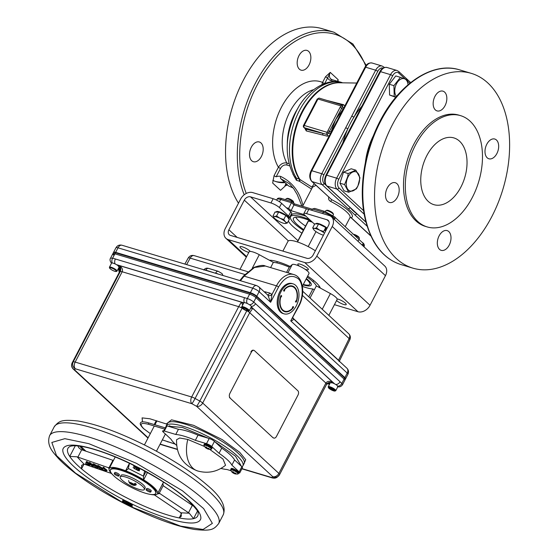 <?xml version="1.0" encoding="UTF-8"?>
<svg xmlns="http://www.w3.org/2000/svg" width="558" height="558" viewBox="0 0 558 558"><rect width="100%" height="100%" fill="white"/><g stroke="black" fill="none" stroke-linecap="round" stroke-linejoin="round"><path stroke-width="0.84" d="M244.202 194.777A101.668 63.57 -73.3 0 1 255.125 83.707A101.668 63.57 -73.3 0 1 334.012 32.238L322.259 28.716A101.668 63.57 106.7 0 0 243.372 80.185A101.668 63.57 106.7 0 0 238.496 203.182M272.82 180.339A58.088 36.319 106.7 0 0 276.405 181.755A58.088 36.319 106.7 0 0 285.075 182.64M309.055 64.937A10.302 6.445 106.7 0 0 306.977 50.415A10.302 6.445 106.7 0 0 298.983 55.633A10.302 6.445 106.7 0 0 301.062 70.155A10.302 6.445 106.7 0 0 309.055 64.937M261.388 156.505A10.302 6.445 106.7 0 0 259.31 141.976A10.302 6.445 106.7 0 0 251.316 147.193A10.302 6.445 106.7 0 0 253.395 161.715A10.302 6.445 106.7 0 0 261.388 156.505M275.506 181.462A58.088 36.319 106.7 0 0 284.371 181.992M460.929 187.028A34.84 21.783 106.7 0 0 453.891 137.917A34.84 21.783 106.7 0 0 426.863 155.556A34.84 21.783 106.7 0 0 433.894 204.667A34.84 21.783 106.7 0 0 460.929 187.028M472.291 197.532A58.088 36.319 -73.3 0 1 427.226 226.939A58.088 36.319 -73.3 0 1 415.494 145.052A58.088 36.319 -73.3 0 1 460.566 115.646A58.088 36.319 -73.3 0 1 472.291 197.532M427.226 226.939L425.412 226.395A58.088 36.319 -73.3 0 1 413.687 144.515A58.088 36.319 -73.3 0 1 458.753 115.101L460.566 115.646M439.132 235.825A10.302 6.445 106.7 0 0 441.211 250.347A10.302 6.445 106.7 0 0 449.204 245.129A10.302 6.445 106.7 0 0 447.125 230.607A10.302 6.445 106.7 0 0 439.132 235.825M486.792 144.257A10.302 6.445 106.7 0 0 488.878 158.779A10.302 6.445 106.7 0 0 496.871 153.569A10.302 6.445 106.7 0 0 494.786 139.04A10.302 6.445 106.7 0 0 486.792 144.257M434.961 96.367A10.302 6.445 106.7 0 0 437.047 110.896A10.302 6.445 106.7 0 0 445.04 105.678A10.302 6.445 106.7 0 0 442.954 91.156A10.302 6.445 106.7 0 0 434.961 96.367M387.301 187.934A10.302 6.445 106.7 0 0 389.379 202.456A10.302 6.445 106.7 0 0 397.373 197.239A10.302 6.445 106.7 0 0 395.294 182.717A10.302 6.445 106.7 0 0 387.301 187.934M491.786 216.671A101.668 63.57 -73.3 0 1 412.906 268.147A101.668 63.57 -73.3 0 1 392.379 124.825A101.668 63.57 -73.3 0 1 471.259 73.356A101.668 63.57 -73.3 0 1 491.786 216.671M339.934 183.184L344.063 190.836L348.715 192.231L344.593 184.579L339.934 183.184L343.505 172.157L351.198 168.774L355.858 170.169L359.98 177.821L357.887 186.051L356.416 188.855L348.715 192.231M396.585 97.245L394.241 96.429L393.92 85.646L400.421 77.325L395.768 75.93L389.261 84.251L389.589 95.034L395.789 97.28M400.421 77.325L407.249 79.794L408.051 84.774A10.03 6.271 -73.3 0 0 405.931 79.654A10.03 6.271 -73.3 0 0 396.745 83.365A10.03 6.271 -73.3 0 0 396.452 96.492M394.241 96.429L389.589 95.034M393.92 85.646L389.261 84.251M405.199 79.013L398.803 73.105A6.563 4.108 106.7 0 0 392.644 75.811L338.755 179.327A6.563 4.108 106.7 0 0 339.013 187.962A1.702 1.269 132.7 0 1 336.976 189.05L326.981 186.058L352.991 210.087A1.702 1.269 132.7 0 1 352.6 209.871L365.922 222.175M361.884 106.194A66.841 41.794 106.7 0 0 353.849 117.292A66.841 41.794 106.7 0 0 350.654 122.955A66.841 41.794 106.7 0 0 347.794 128.926A66.841 41.794 106.7 0 0 342.807 142.848M350.361 207.799A66.841 41.794 106.7 0 0 356.402 213.393M383.039 68.09A6.563 4.108 106.7 0 0 377.766 71.354L353.849 117.292A1.702 0.391 -152.5 0 0 351.749 116.148L375.66 70.203A8.265 5.168 -73.3 0 1 382.077 66.018L372.088 63.019A8.265 5.168 106.7 0 0 365.671 67.211A1.702 0.391 -152.5 0 0 364.995 67.19C366.669 63.947 369.026 62.559 372.088 63.019M326.137 185.361L324.135 183.505A6.563 4.108 106.7 0 1 323.877 174.87L347.794 128.926A1.702 0.391 -152.5 0 0 345.688 127.782L351.749 116.148M367.08 226.157L348.108 208.622A1.702 1.269 -47.3 0 0 350.117 207.576M354.693 214.711A1.702 1.269 -47.3 0 0 356.702 213.672M344 107.813L335.644 119.649L331.027 131.841L329.366 131.465L342.514 106.669L342.563 105.183A1.702 1.116 106.1 0 0 343.658 104.723L344.767 106.041M326.849 100.405L343.658 104.723M328.878 196.89C328.167 198.878 328.788 200.406 330.734 201.48L331.626 199.638L311.72 181.385A1.702 1.269 132.7 0 0 312.103 181.601L331.626 199.638A25.326 5.782 27.5 0 1 351.191 217.711L370.707 235.741A8.265 5.168 106.7 0 0 370.826 235.853M315.995 185.333L312.55 187.153L302.576 206.321M350.019 217.529A1.702 1.618 -109 0 1 351.191 217.711L349.992 217.578A23.631 5.392 -152.5 0 0 346.692 211.956A23.631 5.392 -152.5 0 0 330.734 201.48M340.08 82.682A55.695 34.819 106.7 0 0 301.955 111.767A55.695 34.819 106.7 0 0 299.207 179.034L311.873 187.104L314.238 183.715M311.985 188.241A1.702 1.116 -60.6 0 0 311.873 187.104A1.702 1.569 171.3 0 1 312.306 187.627M311.594 189.092L299.43 181.238L296.396 180.269L292.88 174.11M356.743 83.037L338.308 82.758A55.807 34.896 106.7 0 0 302.555 111.914A55.807 34.896 106.7 0 0 299.806 179.32A1.702 1.13 -53.6 0 1 299.43 181.238M342.438 82.758C329.325 77.381 307.026 88.862 296.493 110.882C284.901 135.245 284.161 157.133 294.275 176.53L296.479 178.211L299.207 179.034A1.702 1.067 -73.3 0 1 299.123 181.085M321.889 84.607L322.573 82.424A1.702 0.391 -152.5 0 0 324.54 83.526M280.528 168.39L276.154 176.788A1.702 0.391 27.5 0 1 274.055 175.637L278.421 167.247C280.695 163.843 283.492 162.427 286.826 162.999A1.702 1.067 -73.3 0 1 286.707 164.994C284.203 164.596 282.146 165.726 280.528 168.39A1.702 0.391 27.5 0 1 278.421 167.247A50.429 31.527 106.7 0 1 281.448 107.234A50.429 31.527 106.7 0 1 322.573 82.424L325.537 76.739A1.702 0.391 -152.5 0 0 327.644 77.883L324.742 83.456M325.537 76.739L330.259 72.394L327.644 77.883A8.509 6.347 132.7 0 0 330.692 80.498A1.702 1.067 106.7 0 1 332.01 79.634L341.998 82.626A55.695 34.819 106.7 0 0 299.228 110.951A55.695 34.819 106.7 0 0 296.479 178.211A1.702 1.067 -73.3 0 1 296.396 180.269M337.736 81.349L338.141 79.675L338.05 81.447M285.487 185.549L285.257 185.988A1.702 0.391 27.5 0 1 285.019 185.584A1.702 0.391 27.5 0 1 285.696 185.598L286.533 183.994M329.401 135.566L327.288 136.166L306.286 130.942L304.877 128.403M319.553 98.299A1.702 1.067 106.7 0 0 319.281 98.138A1.702 1.067 106.7 0 0 317.962 99.003A1.702 0.391 27.5 0 0 317.279 98.982L303.517 125.431A1.702 1.702 0 0 0 303.866 127.468L305.812 129.121L327.072 134.457L328.746 133.118L329.366 131.465A1.702 0.391 27.5 0 0 327.888 130.774L340.052 107.394A1.702 0.391 27.5 0 1 341.538 108.092A1.702 0.502 41.3 0 0 342.87 109.082M306.286 130.942A1.702 1.283 101.8 0 0 305.812 129.121L304.256 127.684A1.702 1.067 -73.3 0 1 304.194 125.452L327.086 132.309L327.888 130.774M322.74 134.924A1.702 1.151 105.1 0 0 322.405 133.125L304.256 127.684A1.702 1.269 -47.3 0 1 303.866 127.468M327.288 136.166A1.702 1.109 105.5 0 0 327.072 134.457A1.702 1.067 -73.3 0 1 327.086 132.309A1.702 0.391 27.5 0 1 328.746 133.118L330.455 133.536M338.497 103.9A1.702 1.151 105.1 0 0 339.125 103.453M340.052 107.394L340.854 105.86A1.702 0.391 27.5 0 1 342.514 106.669A1.702 0.565 -138.5 0 0 343.874 107.757M318.248 98.578A1.702 1.269 -47.3 0 0 317.809 98.961M331.027 131.841L330.594 133.564M276.154 176.788A8.509 6.347 132.7 0 1 280.737 176.461C292.392 182.166 299.806 191.889 302.987 205.63M280.737 176.461A1.702 1.067 106.7 0 0 280.807 178.7L288.681 185.974A1.702 1.067 106.7 0 0 288.96 186.135L293.152 187.955M287.719 185.082A8.509 6.347 -47.3 0 0 285.696 185.598M335.03 217.306L362.309 242.514A1.702 1.269 132.7 0 1 362.7 242.73A1.702 1.269 132.7 0 1 362.812 244.362L362.33 245.283M286.345 207.736L288.632 208.427L291.095 210.701L304.291 214.649M305.93 216.218A29.532 6.738 -152.5 0 0 291.388 215.018L290.516 216.685A29.532 6.738 -152.5 0 0 294.631 223.709A29.532 6.738 -152.5 0 0 303.357 230.335M309.585 219.594A29.532 6.738 -152.5 0 0 290.516 216.685M311.28 221.163A26.24 5.985 -152.5 0 0 293.438 218.206A26.24 5.985 -152.5 0 0 297.093 224.449A26.24 5.985 -152.5 0 0 303.74 229.596M295.677 217.132A26.24 5.985 -152.5 0 0 298.935 220.919A26.24 5.985 -152.5 0 0 305.582 226.074M297.512 241.984L308.441 220.989L312.375 222.168M308.441 220.989A11.844 2.699 -152.5 0 0 308.044 221.331L297.33 241.921M308.19 246.601L315.988 231.619M317.279 229.15L317.474 228.773M288.632 208.427L291.918 201.661M291.095 210.701L294.38 203.942M311.769 210.296L312.452 208.999L314.67 208.406L324.686 211.405A1.702 1.067 -73.3 0 0 323.368 212.263L312.452 208.999M334.416 219.489L334.898 218.569A1.702 1.269 -47.3 0 0 334.779 216.936L324.686 211.405M312.327 209.236L294.471 203.893L292.008 201.612L281.992 198.613C279.202 197.72 277.521 197.978 276.963 199.38A9.326 2.127 -152.5 0 1 280.674 199.478A1.702 1.067 -73.3 0 1 281.992 198.613M364.116 214.132L336.976 189.05A8.265 5.168 -73.3 0 1 336.648 178.176L390.537 74.66A8.265 5.168 -73.3 0 1 396.954 70.475L386.959 67.476C383.904 67.016 381.539 68.404 379.872 71.647A1.702 0.391 27.5 0 1 380.549 71.668L356.632 117.605A1.702 0.391 -152.5 0 0 355.955 117.592L325.984 175.17C324.003 179.404 324.205 182.961 326.59 185.842L352.6 209.871M356.632 117.605L350.57 129.24A1.702 0.391 -152.5 0 0 349.894 129.226M352.991 210.087L359.575 216.176A1.702 1.269 132.7 0 1 359.185 215.953M344.593 184.579L347.718 176.656L348.157 173.545L343.505 172.157M357.866 185.933A10.03 6.271 -73.3 0 1 348.45 190.069A10.03 6.271 -73.3 0 1 348.059 176.872A10.03 6.271 -73.3 0 1 357.476 172.743A10.03 6.271 -73.3 0 1 357.866 185.933M348.157 173.545L355.858 170.169M285.257 185.988L280.534 190.327L272.66 183.052L274.055 175.637M336.572 300.553A5.957 1.36 -152.5 0 0 343.854 304.501A5.957 1.36 -152.5 0 0 346.225 304.563A5.957 1.36 -152.5 0 0 343.749 301.885A5.957 1.36 -152.5 0 0 338.036 299.123A5.957 1.36 -152.5 0 0 337.102 298.893M304.947 269.179A5.957 1.36 -152.5 0 0 306.028 269.556A5.957 1.36 -152.5 0 0 308.4 269.612A5.957 1.36 -152.5 0 0 305.924 266.933A5.957 1.36 -152.5 0 0 300.204 264.178A5.957 1.36 -152.5 0 0 297.832 264.115A5.957 1.36 -152.5 0 0 299.437 266.173M250.263 251.442A5.957 1.36 -152.5 0 0 242.36 246.845A5.957 1.36 -152.5 0 0 239.989 246.782A5.957 1.36 -152.5 0 0 242.465 249.461A5.957 1.36 -152.5 0 0 248.177 252.223A5.957 1.36 -152.5 0 0 248.812 252.39M320.299 288.047A30.62 6.989 -152.5 0 0 307.646 276.119M290.104 266.438A30.62 6.989 -152.5 0 0 278.135 261.841A30.62 6.989 -152.5 0 0 269.402 260.237M319.741 286.847A30.62 6.989 27.5 0 1 318.13 286.861M270.958 202.966L273.162 198.732A6.808 1.555 27.5 0 1 281.574 203.328L279.37 207.562A6.808 1.555 -152.5 0 0 270.958 202.966L250.507 196.834A5.175 3.857 -47.3 0 0 244.313 200.148L228.892 229.763A5.175 3.857 -47.3 0 0 229.254 234.723A5.175 3.857 -47.3 0 0 230.433 235.392L306.956 258.312A5.175 3.857 -47.3 0 0 313.143 255.006L328.564 225.383A5.175 3.857 -47.3 0 0 328.209 220.431A5.175 3.857 -47.3 0 0 327.023 219.761L306.572 213.63A6.808 1.555 -152.5 0 0 303.859 213.568A6.808 1.555 -152.5 0 0 304.814 215.186L313.987 223.66A6.808 1.555 -152.5 0 0 314.6 224.183M303.859 213.568L306.063 209.334A6.808 1.555 27.5 0 1 308.776 209.403L306.572 213.63M324.916 229.059A4.68 1.067 -152.5 0 0 325.6 227.755M273.162 198.732L252.711 192.608A10.072 7.519 -47.3 0 0 240.651 199.046L225.23 228.668A10.072 7.519 -47.3 0 0 225.927 238.322A10.072 7.519 -47.3 0 0 228.236 239.619L304.752 262.546A10.072 7.519 -47.3 0 0 316.811 256.101L332.226 226.485A10.072 7.519 -47.3 0 0 331.536 216.832A10.072 7.519 -47.3 0 0 329.227 215.528L308.776 209.403M334.423 304.668L357.978 311.727A10.072 7.519 -47.3 0 0 370.038 305.282L385.459 275.666A10.072 7.519 -47.3 0 0 384.762 266.013L331.536 216.832M288.709 218.171A30.62 6.989 -152.5 0 1 289.26 217.857A6.808 1.555 -152.5 0 0 289.497 217.655A6.808 1.555 -152.5 0 0 288.549 216.037L290.746 211.803A6.808 1.555 27.5 0 1 291.695 213.421L289.497 217.655M288.381 221.017A30.62 6.989 -152.5 0 0 301.899 233.139M290.53 216.657A30.62 6.989 27.5 0 1 290.327 216.058M279.37 207.562L288.549 216.037M290.746 211.803L281.574 203.328M358.02 241.3L359.401 238.643A4.29 0.976 -152.5 0 0 359.401 238.385A4.29 0.976 -152.5 0 0 358.766 237.596A4.29 0.976 -152.5 0 0 354.1 234.932M359.401 238.385L359.08 237.45A3.543 0.809 -152.5 0 0 358.557 236.794A3.543 0.809 -152.5 0 0 353.36 234.248M285.264 223.542A6.968 1.59 27.5 0 1 276.761 220.047A6.968 1.59 27.5 0 1 274.508 216.518A6.968 1.59 27.5 0 1 279.907 218.262L276.594 215.974L274.508 216.518L272.981 215.995L275.059 211.991L278.672 211.977L285.856 215.479L289.435 219.001L287.349 222.998L285.284 221.777A6.968 1.59 27.5 0 1 285.264 223.542L287.349 222.998M283.778 219.475L285.284 221.777A6.968 1.59 -152.5 0 0 279.907 218.262L283.778 219.475L285.856 215.479M278.672 211.977L276.594 215.974M293.564 203.042L293.717 202.749A4.29 0.976 -152.5 0 0 293.717 202.491A4.29 0.976 -152.5 0 0 293.236 201.843A4.29 0.976 -152.5 0 0 289.595 199.527A4.29 0.976 -152.5 0 0 286.324 198.641A4.29 0.976 -152.5 0 0 286.108 198.794L285.633 199.708M293.717 202.491L293.389 201.557A3.543 0.809 -152.5 0 0 292.992 201.019A3.543 0.809 -152.5 0 0 289.986 199.101A3.543 0.809 -152.5 0 0 287.272 198.376L286.324 198.641M276.217 211.991L276.356 211.726A6.968 1.59 27.5 0 1 281.295 212.591A6.968 1.59 27.5 0 1 287.935 216.685A6.968 1.59 27.5 0 1 288.716 218.157L288.667 218.248M278.526 212.263A6.968 1.59 -152.5 0 0 276.071 212.277M288.423 218.715A6.968 1.59 -152.5 0 0 287.649 217.236M323.452 235.204A6.968 1.59 27.5 0 1 314.126 230.112A6.968 1.59 27.5 0 1 313.659 229.561A6.968 1.59 27.5 0 1 314.307 228.417A6.968 1.59 27.5 0 1 319.783 230.238A6.968 1.59 27.5 0 1 324.491 233.209M312.703 227.838L314.782 223.842L318.555 223.925L325.739 227.483L323.654 231.479L319.783 230.238L316.477 227.929L314.307 228.417L312.703 227.838L313.659 229.561M318.555 223.925L316.477 227.929M317.439 228.745L317.237 229.136M332.98 215.514L333.433 214.649A4.29 0.976 -152.5 0 0 333.433 214.391A4.29 0.976 -152.5 0 0 333 213.791A4.29 0.976 -152.5 0 0 329.359 211.447A4.29 0.976 -152.5 0 0 326.039 210.54A4.29 0.976 -152.5 0 0 325.823 210.694L325.342 211.615M324.979 228.933A4.29 0.976 -152.5 0 0 326.053 228.822A4.29 0.976 -152.5 0 0 325.621 227.964A4.29 0.976 -152.5 0 0 325.537 227.873M333.433 214.391L333.105 213.456A3.543 0.809 -152.5 0 0 332.749 212.961A3.543 0.809 -152.5 0 0 329.743 211.022A3.543 0.809 -152.5 0 0 326.988 210.268L326.039 210.54M315.947 223.87L316.072 223.625A6.968 1.59 27.5 0 1 320.564 224.309A6.968 1.59 27.5 0 1 327.141 228.117M326.855 228.675A6.968 1.59 -152.5 0 0 325.607 227.727M326.102 230.112A6.968 1.59 27.5 0 1 324.616 229.638M324.331 230.189A6.968 1.59 -152.5 0 0 325.816 230.67M306.377 278.554A20.416 4.659 27.5 0 1 311.218 285.103A20.416 4.659 27.5 0 1 303.085 284.894A20.416 4.659 27.5 0 1 303.078 284.894M282.885 251.1L287.97 241.328A20.416 4.659 27.5 0 1 296.096 241.53A20.416 4.659 27.5 0 1 315.347 250.772M117.808 475.981A2.588 0.593 -152.5 0 0 118.833 476.009A2.588 0.593 -152.5 0 0 117.759 474.844A2.588 0.593 -152.5 0 0 115.276 473.644A2.588 0.593 -152.5 0 0 114.251 473.616A2.588 0.593 -152.5 0 0 115.325 474.781A2.588 0.593 -152.5 0 0 117.808 475.981M118.833 476.009L119.412 474.9A2.588 0.593 -152.5 0 0 118.331 473.735A2.588 0.593 -152.5 0 0 115.855 472.542A2.588 0.593 -152.5 0 0 114.822 472.514L114.251 473.616M128.577 480.557L129.323 482.83L133.62 484.114L135.336 483.221M136.054 483.884L134.339 484.783L130.042 483.493L129.449 482.865M109.619 268.063L109.438 267.526A4.248 0.97 27.5 0 1 109.438 267.268A4.248 0.97 27.5 0 1 111.126 267.31A4.248 0.97 27.5 0 1 116.378 270.184A4.248 0.97 27.5 0 1 116.971 271.195A4.248 0.97 27.5 0 1 116.762 271.341L116.21 271.495A3.822 0.872 27.5 0 1 113.393 270.756A3.822 0.872 27.5 0 1 110.156 268.74A3.822 0.872 27.5 0 1 109.619 268.063A3.822 0.872 27.5 0 1 111.844 268.112A3.822 0.872 27.5 0 1 115.869 270.456A3.822 0.872 27.5 0 1 116.21 271.495M330.587 382.558A4.255 0.97 27.5 0 1 333.733 383.416A4.255 0.97 27.5 0 1 337.29 385.634A4.255 0.97 27.5 0 1 337.883 386.645L335.79 390.663A4.255 0.97 27.5 0 1 335.198 390.837M328.439 387.322A4.255 0.97 27.5 0 1 328.244 386.736A4.255 0.97 27.5 0 1 331.152 387.217A4.255 0.97 27.5 0 1 335.198 389.651A4.255 0.97 27.5 0 1 335.79 390.663M330.978 388.87L330.796 389.226L329.597 388.117L330.587 388.033L333.977 390.175L332.986 390.258L330.796 389.226M332.986 390.251A2.455 0.558 27.5 0 1 329.952 388.598A2.455 0.558 27.5 0 1 330.587 388.033A2.455 0.558 27.5 0 1 333.621 389.693A2.455 0.558 27.5 0 1 332.986 390.251L333.335 389.582M333.203 388.242L332.924 388.78M330.755 387.712L331.034 387.168M330.238 386.875L329.952 387.426M328.997 388.305A3.739 0.851 27.5 0 1 329.959 387.461A3.739 0.851 27.5 0 1 334.577 389.979A3.739 0.851 27.5 0 1 333.614 390.83A3.739 0.851 27.5 0 1 328.997 388.305M148.742 422.922A1.088 0.684 -73.3 0 0 148.784 424.359C140.672 422.301 139.005 423.766 143.783 428.753L150.318 433.622L143.539 428.614C140.553 425.552 139.577 423.585 140.616 422.72A20.416 4.659 27.5 0 1 148.742 422.922L165.335 427.895M242.674 305.045L241.37 302.143L238.691 306.663L191.666 396.996A5.106 1.165 27.5 0 1 195.091 398.475A5.106 0.439 118.7 0 1 191.868 403.706L196.583 406.287A5.106 0.439 -61.3 0 0 199.813 401.056L195.091 398.475L242.151 308.086M167.009 424.171L149.914 418.786L142.088 417.886L142.478 421.869M279.523 474.698A5.106 4.952 -131.3 0 1 272.764 476.671L271.774 477.536A5.106 4.952 48.7 0 0 277.445 476.964L279.586 474.621A5.106 1.165 27.5 0 1 279.523 474.698M148.128 437.814L74.381 369.668L75.365 368.803A5.106 4.952 -131.3 0 1 73.196 361.954L72.212 362.826A5.106 4.952 48.7 0 0 74.381 369.668A5.106 3.808 132.7 0 1 73.21 369.012C71.487 367.22 71.131 365.183 72.142 362.909A5.106 1.165 27.5 0 1 72.212 362.826L119.231 272.492L118.387 268.482M326.632 384.204L327.462 383.213L332.645 382.181C329.555 380.793 327.302 381.086 325.893 383.074L249.719 312.689L252.746 308.358L250.605 308.225M327.462 383.213L326.611 384.288A5.106 1.165 27.5 0 1 326.542 384.371M327.33 383.332A4.08 3.962 -131.3 0 1 331.738 382.983M330.148 383.081A4.08 3.962 48.7 0 0 327.072 383.611M112.291 262.999A4.08 2.581 -71.3 0 1 112.618 258.173L110.568 258.11L113.379 252.704A5.175 1.179 27.5 0 1 115.436 252.76L250.158 293.117A5.175 1.179 27.5 0 1 256.554 296.612L344.649 378.01A5.175 1.179 27.5 0 1 345.367 379.238L342.556 384.65L341.831 383.423A4.08 3.076 130.4 0 1 337.792 386.199M250.158 293.117L247.34 298.53C249.803 299.402 251.937 300.567 253.737 302.024A4.08 3.02 135 0 1 249.44 304.696M111.447 263.146L111.447 263.146A4.08 3.02 -45 0 0 111.53 263.23L111.447 263.146C109.947 261.116 109.647 259.435 110.568 258.11M335.714 384.469A4.08 3.048 -47.3 0 0 340.038 381.756L253.737 302.024L256.554 296.612M329.736 383.876L326.932 383.771M326.388 384.162L328.774 383.639L329.68 383.981M118.289 268.67L118.38 268.747C119.245 269.019 119.51 270.295 119.168 272.576L119.168 272.576A5.106 1.165 27.5 0 1 119.231 272.492L119.447 272.304A4.08 3.962 48.7 0 0 118.805 267.687M118.359 266.382A4.08 3.962 -131.3 0 1 120.005 271.816L119.447 272.304M243.56 303.336L241.37 302.143L119.182 265.538C120.821 267.303 121.163 269.333 120.221 271.627L73.196 361.954A5.106 1.165 27.5 0 1 75.163 362.086L122.188 271.76C123.018 269.458 122.014 267.38 119.182 265.538L118.54 266.103M251.365 306.405A4.08 3.048 -47.3 0 0 255.536 303.685M244.383 302.617A4.08 2.553 -73.3 0 1 244.599 297.707L247.34 298.53A4.08 2.525 104.7 0 0 247.229 303.496M115.213 263.983A4.08 2.553 -73.3 0 1 115.373 258.989L112.618 258.173L115.436 252.76M272.883 437.625L229.505 397.547L272.883 437.625A3.264 2.044 106.7 0 0 273.413 437.939A3.264 2.044 106.7 0 0 273.678 437.988M253.695 350.326A3.264 2.044 106.7 0 0 253.451 350.222A3.264 2.044 106.7 0 0 250.912 351.875L251.421 352.028A3.264 2.044 -73.3 0 1 253.953 350.375A3.264 2.044 -73.3 0 1 254.49 350.682L297.867 390.767A3.264 2.044 -73.3 0 1 298 395.057L276.461 436.433A3.264 2.044 -73.3 0 1 273.922 438.086A3.264 2.044 -73.3 0 1 273.392 437.779M251.421 352.028L229.882 393.404A3.264 2.044 -73.3 0 0 230.015 397.701M145.526 493.244A25.522 5.824 -152.5 0 0 155.682 493.502A25.522 5.824 -152.5 0 0 145.059 482.021A25.522 5.824 -152.5 0 0 120.57 470.192A25.522 5.824 -152.5 0 0 110.414 469.934A25.522 5.824 -152.5 0 0 121.037 481.415A25.522 5.824 -152.5 0 0 145.526 493.244M155.682 493.502L155.989 492.909A25.522 5.824 -152.5 0 0 145.366 481.428A25.522 5.824 -152.5 0 0 120.877 469.599A25.522 5.824 -152.5 0 0 110.721 469.341L110.414 469.934M144.348 489.485L145.122 487.999A13.608 3.104 -152.5 0 0 139.451 481.875A13.608 3.104 -152.5 0 0 126.394 475.569A13.608 3.104 -152.5 0 0 120.974 475.43L120.207 476.909A13.608 3.104 27.5 0 1 125.627 477.048A13.608 3.104 27.5 0 1 138.684 483.361A13.608 3.104 27.5 0 1 144.348 489.485A13.608 3.104 27.5 0 1 138.928 489.345A13.608 3.104 27.5 0 1 125.871 483.033A13.608 3.104 27.5 0 1 120.207 476.909M205.735 447.732L205.693 447.781A2.399 0.544 27.5 0 1 205.393 447.53L203.991 445.689A4.157 0.949 27.5 0 1 206.223 445.577A4.157 0.949 27.5 0 1 210.736 448.179A4.157 0.949 27.5 0 1 210.994 449.336L212.047 448.255A4.38 0.997 27.5 0 0 211.433 447.209A4.38 0.997 27.5 0 0 207.262 444.705A4.38 0.997 27.5 0 0 204.27 444.203L203.942 444.838A4.38 0.997 27.5 0 1 206.934 445.333A4.38 0.997 27.5 0 1 211.105 447.837A4.38 0.997 27.5 0 1 211.719 448.883M208.88 448.855A4.157 0.949 27.5 0 1 208.127 448.541M207.583 448.318L207.304 448.785L207.967 449.023L209.194 448.827A2.399 0.544 27.5 0 0 208.699 448.374L207.276 448.22L206.432 447.132A2.399 0.544 27.5 0 0 205.672 446.902L206.104 447.851L206.488 447.258M206.048 447.642L206.383 447.111M206.272 447.077L205.951 447.467M206.676 447.6L206.362 448.276L205.693 447.781L207.967 449.023A2.399 0.544 27.5 0 0 208.678 449.239L210.994 449.336M208.008 448.883L208.176 448.388M208.678 449.239A2.399 0.544 27.5 0 0 208.72 449.246L207.981 448.897M205.393 447.53A2.399 0.544 27.5 0 1 205.198 447.321L206.104 447.851M233.46 472.368L233.153 473.017L232.456 472.507A2.399 0.544 27.5 0 1 232.156 472.256L230.747 470.408A4.157 0.949 27.5 0 1 232.979 470.303A4.157 0.949 27.5 0 1 237.499 472.905A4.157 0.949 27.5 0 1 237.757 474.056L238.81 472.982L238.154 471.398C233.425 468.539 231.054 467.716 231.033 468.929A4.38 0.997 27.5 0 1 234.025 469.431A4.38 0.997 27.5 0 1 238.196 471.935A4.38 0.997 27.5 0 1 238.81 472.982M235.643 473.582A4.157 0.949 27.5 0 1 235.12 473.372M234.897 473.268A4.157 0.949 27.5 0 1 234.513 473.093L233.195 471.859A2.399 0.544 27.5 0 0 232.435 471.629L232.867 472.577L233.251 471.984M233.39 472.507A4.157 0.949 27.5 0 1 233.042 472.305M232.812 472.368L233.139 471.838M232.456 472.507L234.723 473.749A2.399 0.544 27.5 0 0 235.441 473.965L237.757 474.056M233.816 472.786L233.572 473.254M234.311 473.038L234.039 473.498M233.886 472.835L233.642 473.296M234.96 473.114L234.758 473.609L235.957 473.554A2.399 0.544 27.5 0 0 235.462 473.1L234.499 473.093M235.232 473.114L235.03 473.582M235.441 473.965A2.399 0.544 27.5 0 0 235.483 473.972L234.758 473.609M234.067 473.512L234.723 473.749M232.156 472.256A2.399 0.544 27.5 0 1 231.961 472.047L232.853 472.591M231.765 468.755L238.029 471.322M241.9 307.695L241.712 307.158A4.248 0.97 27.5 0 1 241.712 306.9A4.248 0.97 27.5 0 1 243.407 306.942A4.248 0.97 27.5 0 1 247.48 308.909A4.248 0.97 27.5 0 1 249.245 310.82A4.248 0.97 27.5 0 1 249.035 310.966L248.491 311.127A3.822 0.872 27.5 0 1 247.159 310.952A3.822 0.872 27.5 0 1 241.9 307.695A3.822 0.872 27.5 0 1 243.421 307.5A3.822 0.872 27.5 0 1 247.417 309.502A3.822 0.872 27.5 0 1 248.491 311.127M246.49 310.339A2.455 0.558 27.5 0 1 243.455 308.679A2.455 0.558 27.5 0 1 244.09 308.121A2.455 0.558 27.5 0 1 247.124 309.781A2.455 0.558 27.5 0 1 246.49 310.339M197.399 511.226L193.535 518.654A73.168 16.698 27.5 0 1 179.216 517.936A73.168 16.698 27.5 0 1 168.572 515.243A73.168 16.698 27.5 0 1 129.135 499.068A73.168 16.698 27.5 0 1 81.524 468.832A73.168 16.698 27.5 0 1 69.743 456.423A73.168 16.698 27.5 0 1 67.895 448.409A73.168 16.698 27.5 0 1 70.05 446.428C78.427 443.205 107.129 451.896 135.699 466.376C157.447 477.46 174.647 488.557 187.307 499.668C195.328 507.634 198.92 512.105 198.083 513.081A73.168 16.698 27.5 0 1 197.699 515.976A73.168 16.698 27.5 0 1 193.535 518.654L189.301 513.221A5.106 1.165 27.5 0 1 188.506 512.711L192.329 505.367A5.106 1.165 -152.5 0 0 193.124 505.876L193.856 506.218M79.703 446.149A73.168 16.698 -152.5 0 0 83.812 450.487M112.646 474.698A27.223 6.208 27.5 0 1 109.131 469.948A2.56 0.586 27.5 0 1 109.131 469.948A27.223 6.208 27.5 0 1 109.208 468.56A27.223 6.208 27.5 0 1 120.047 468.832A27.223 6.208 27.5 0 1 125.599 470.764L128.194 468.943M109.326 468.329L108.963 467.897L112.918 460.301L81.719 449.769L77.897 457.114L108.963 467.897M113.581 460.169L112.918 460.301M147.424 472.563L143.643 479.831A27.223 6.208 27.5 0 1 157.502 493.697A27.223 6.208 27.5 0 1 157.189 494.102L157.189 494.102A27.223 6.208 -152.5 0 1 150.5 494.402M132.086 506.566L132.295 504.725L131.744 505.004L130.963 504.076L131.116 506.427M131.137 505.15L130.963 504.076L132.295 504.725M132.267 506.65L131.723 506.72L131.744 505.004M127.224 504.802L129.861 505.946L127.154 504.927L124.071 502.458L127.51 503.288L130.084 504.948L127.489 503.449L124.706 502.793L127.224 504.802L127.405 504.446L129.589 505.262L129.749 504.753L127.615 504L127.405 504.446L124.887 502.444M127.761 502.8L130.949 504.516L127.901 502.493C125.689 501.426 124.42 501.119 124.078 501.572L124.26 502.109L124.078 501.572M129.609 505.213L130.746 505.485L130.042 505.59L130.746 505.485L129.972 504.913M130.042 505.59L127.336 504.578L124.79 502.619M123.444 502.214L124.267 500.7L122.941 500.01L122.355 501.663M92.761 466.537L88.959 463.293L90.026 463.656L92.761 466.537L93.618 466.118L92.949 466.188L88.98 462.352L90.549 462.889L93.339 466.021M90.026 463.656L90.549 462.889M90.075 463.552L89.957 463.112M102.407 468.657L102.379 469.376L103.342 468.162L106.166 470.673L105.511 470.45L106.146 471.119L105.608 470.938L102.379 469.376M107.024 470.255L106.355 470.324L106.432 469.634L106.745 470.157M102.56 469.027L103.23 468.127M105.908 470.401L106.09 470.045L105.246 470.171M103.523 467.813L103.872 467.402L105.776 469.404L105.434 469.822L103.523 467.813L103.342 468.162M101.786 469.404L101.403 468.113L101.786 469.404L100.782 469.334L97.517 467.192L96.918 466.23L97.901 466.3L101.221 468.462M96.918 466.23L98.082 465.951L98.103 465.428L101.912 467.869L101.403 468.113L98.082 465.951L97.901 466.3M93.723 464.877L97.05 467.032C97.964 467.904 97.817 468.19 96.604 467.904L93.346 465.77C92.405 464.891 92.537 464.598 93.723 464.877M97.232 466.683L93.911 464.521L93.932 463.998L97.064 465.797L98.103 465.428M93.911 464.521L92.963 464.716M93.388 464.954C92.349 463.97 92.53 463.649 93.932 463.998M98.222 467.011L97.134 467.374M88.555 464.458L89.454 465.407L85.681 463.663L86.532 462.415L88.555 464.458L89.078 463.691L89.733 463.914L90.326 464.542L89.001 464.382L90.026 464.891M85.681 463.663L86.713 462.059L86.567 461.473L87.174 461.682L86.643 462.449M85.799 462.994L86.567 461.473M111.426 473.456L84.746 464.326A5.106 1.165 27.5 0 0 83.986 464.096L81.642 465.351L81.524 468.832L83.986 464.096L77.06 456.8L69.743 456.423L75.288 445.779M192.329 505.367L163.815 486.158L163.215 485.579L162.873 483.368M163.215 485.579L159.26 493.181L157.586 493.523M159.26 493.181L188.506 512.711M181.51 513.527L179.216 517.936L181.385 516.115L180.883 512.802A5.106 1.165 27.5 0 0 180.178 512.3L154.287 494.848M77.897 457.114A5.106 1.165 27.5 0 1 77.06 456.8M89.217 464.612L88.715 464.151M101.912 467.869L102.4 468.455L103.265 467.192L103.872 467.402M105.776 469.404L106.432 469.634M106.515 470.185L107.003 470.701L105.936 470.338M102.532 468.741L101.988 468.978M77.834 445.94L78.873 447.823L80.882 449.455A5.106 1.165 -152.5 0 0 81.719 449.769M137.205 467.716L137.317 467.192L137.177 467.764L136.557 467.451L136.682 466.872M139.786 468.469L139.667 469.02L139.047 468.706L139.165 468.148M144.627 471.036L143.406 476.483L145.889 471.719M128.235 468.86L129.47 463.328L125.599 470.764M139.8 468.476L139.681 468.964M133.536 466.251L139.605 469.299L139.437 470.066L138.816 469.752L138.956 469.125L137.087 468.19L136.947 468.811L136.326 468.497L136.466 467.876L133.536 466.251L139.633 469.25L139.451 470.01M137.101 468.197L136.961 468.762M134.101 467.771L133.718 467.869L134.917 468.915L136.305 469.076L138.851 470.45M137.993 469.564L139.451 470.812L137.777 470.478L133.069 467.597L134.973 467.974L133.69 467.918L134.89 468.957L136.278 469.125L137.805 470.338L138.83 470.499L138.021 469.515L139.444 470.819M133.097 467.555L134.952 468.064M191.617 504.885A73.168 16.698 -152.5 0 0 192.775 505.011M125.606 470.764A27.223 6.208 -152.5 0 1 143.636 479.831L143.406 476.483M127.615 504L125.438 502.27M127.901 502.493L127.698 502.939L124.127 502.36M124.071 502.458L124.26 502.109M127.51 503.288L127.698 502.939M122.83 502.695L122.23 502.388L122.893 500.986L123.492 501.3L122.83 502.695M131.542 507.076L130.935 506.783L130.956 505.06L131.562 505.353L131.542 507.076M187.767 439.446A29.888 18.686 106.7 0 0 197.755 471.001C183.317 465.581 176.251 455.168 176.558 439.753L179.669 437.995L187.767 439.446L204.472 446.477M209.703 449.378L222.991 459.074L225.558 465.253C217.257 471.838 207.988 473.756 197.755 471.001M176.586 445.34A34.84 7.952 27.5 0 1 175.282 444.168A34.84 7.952 27.5 0 1 170.985 439.181L163.201 431.997A4.248 0.97 27.5 0 1 164.303 431.027L175.749 434.459A34.84 7.952 27.5 0 1 195.349 440.332L206.509 443.673A4.248 0.97 27.5 0 1 211.761 446.54L219.057 453.284A34.84 7.952 27.5 0 1 231.87 465.128L234.562 459.952L241.865 466.697A4.248 0.97 27.5 0 1 242.458 467.709L239.766 472.877A4.248 0.97 27.5 0 1 238.789 473.01M166.298 427.191L165.893 426.821L163.201 431.997M164.303 431.027L166.995 425.859L178.441 429.283L175.749 434.459M178.441 429.283A34.84 7.952 27.5 0 1 198.041 435.156L195.349 440.332M198.041 435.156L209.201 438.504A4.248 0.97 27.5 0 1 214.453 441.371L221.749 448.116L219.057 453.284M221.749 448.116A34.84 7.952 27.5 0 1 234.562 459.952M231.87 465.128L239.173 471.873A4.248 0.97 27.5 0 1 239.766 472.877M230.9 470.687L226.911 469.494A34.84 7.952 27.5 0 1 220.961 468.434M149.67 491.996A2.588 0.593 -152.5 0 0 150.702 492.023A2.588 0.593 -152.5 0 0 149.621 490.859A2.588 0.593 -152.5 0 0 147.138 489.659A2.588 0.593 -152.5 0 0 146.112 489.638A2.588 0.593 -152.5 0 0 147.186 490.796A2.588 0.593 -152.5 0 0 149.67 491.996M150.702 492.023L151.274 490.914A2.588 0.593 -152.5 0 0 150.2 489.757A2.588 0.593 -152.5 0 0 147.717 488.557A2.588 0.593 -152.5 0 0 146.684 488.529L146.112 489.638M293.083 283.862L292.064 283.555A15.652 9.786 106.7 0 0 279.921 291.478A15.652 9.786 106.7 0 0 283.08 313.547L284.099 313.847A15.652 9.786 106.7 0 0 296.242 305.924A15.652 9.786 106.7 0 0 293.083 283.862A15.652 9.786 106.7 0 0 280.939 291.785A15.652 9.786 106.7 0 0 284.099 313.847M284.245 311.497A13.378 8.363 106.7 0 0 286.805 311.392M292.364 307.332L293.382 307.639A13.378 8.363 -73.3 0 1 284.747 311.671A13.378 8.363 -73.3 0 1 280.73 295.949A0.746 0.467 -73.3 0 1 281.546 296.424A0.746 0.467 -73.3 0 1 280.765 296.933L280.465 296.842M282.167 310.004A12.876 8.056 106.7 0 0 283.876 310.89L284.894 311.197A12.876 8.056 106.7 0 0 292.685 307.946A0.746 0.467 -73.3 0 1 293.355 306.656A0.746 0.467 -73.3 0 1 293.382 307.639M280.765 296.933A12.876 8.056 106.7 0 0 284.894 311.197M296.417 300.776A12.876 8.056 106.7 0 0 292.287 286.519A12.876 8.056 106.7 0 0 284.496 289.762A0.746 0.467 -73.3 0 1 283.945 291.13A0.746 0.467 -73.3 0 1 283.792 290.069A13.378 8.363 -73.3 0 1 292.427 286.038A13.378 8.363 -73.3 0 1 296.444 301.759A0.746 0.467 -73.3 0 1 295.712 301.083A0.746 0.467 -73.3 0 1 296.417 300.776M292.287 286.519L291.269 286.212A12.876 8.056 106.7 0 0 289.351 286.017M284.127 289.658L284.496 289.762M295.426 301.459L296.444 301.759M293.989 287.405A13.378 8.363 106.7 0 0 291.911 285.912M116.448 264.631L243.839 302.799A4.255 0.97 27.5 0 1 246.748 303.28A4.255 0.97 27.5 0 1 250.793 305.714A4.255 0.97 27.5 0 1 251.386 306.726L249.293 310.743A4.255 0.97 27.5 0 1 249.266 310.792L249.314 310.694M241.733 306.872A4.255 0.97 27.5 0 1 241.747 306.816A4.255 0.97 27.5 0 1 244.655 307.298A4.255 0.97 27.5 0 1 248.701 309.732A4.255 0.97 27.5 0 1 249.293 310.743M242.493 308.393A3.739 0.851 27.5 0 1 243.462 307.542A3.739 0.851 27.5 0 1 248.08 310.067A3.739 0.851 27.5 0 1 247.117 310.918A3.739 0.851 27.5 0 1 242.493 308.393M302.38 286.233L308.999 273.525A9.528 2.176 -152.5 0 0 307.667 271.258A9.528 2.176 -152.5 0 0 298.969 265.964A9.528 2.176 -152.5 0 0 292.218 264.576L287.935 272.799M328.85 315.375L337.116 299.5A9.528 2.176 -152.5 0 0 335.783 297.24A9.528 2.176 -152.5 0 0 330.406 293.571L322.238 309.265M292.964 318.381L292.999 318.423A3.404 2.26 137.5 0 0 293.048 318.472C293.675 319.72 292.901 320.529 290.739 320.892L298.711 305.582C303.74 297.142 303.301 282.355 297.902 278.498C291.241 274.013 284.803 276.838 278.575 286.979L270.609 302.29L259.121 291.681A5.175 1.179 -152.5 0 0 252.732 288.186L118.01 247.822L115.652 252.349L250.375 292.706A5.175 1.179 27.5 0 1 256.771 296.2L344.865 377.599A5.175 1.179 27.5 0 1 345.583 378.826A5.175 1.179 -152.5 0 0 344.865 377.599L344.098 379.063A5.175 1.179 27.5 0 1 344.816 380.298L347.941 374.299A5.175 1.179 -152.5 0 0 347.216 373.072L290.739 320.892L298.949 305.986C305.491 294.017 303.364 277.11 293.773 274.543A22.292 13.936 106.7 0 0 276.475 285.829L272.011 294.408L270.609 302.29L267.924 295.259A5.106 3.808 -47.3 0 0 267.763 295.091L258.772 286.784A5.106 3.808 132.7 0 1 259.121 291.681L256.771 296.2A5.175 1.179 -152.5 0 0 250.375 292.706L252.732 288.186A5.106 3.195 -73.3 0 1 256.687 285.598L121.972 245.234A5.106 3.195 106.7 0 0 118.01 247.822A5.175 1.179 -152.5 0 0 115.952 247.766L113.595 252.293A5.175 1.179 27.5 0 1 115.652 252.349L250.375 292.706L249.607 294.178A5.175 1.179 27.5 0 1 256.003 297.672L344.098 379.063M302.408 286.394A26.386 6.019 -152.5 0 0 312.878 288.96L308.783 296.828M314.349 289.769L312.878 288.96M310.053 298.007L316.358 285.891L330.406 293.571M252.188 268.363L259.296 254.713A9.528 2.176 -152.5 0 0 249.098 251.846L239.982 269.354M259.296 254.713L273.336 262.386L270.623 267.61M286.561 272.381L289.281 267.163A26.386 6.019 -152.5 0 0 273.336 262.386M289.281 267.163L292.218 264.576M316.358 285.891A26.386 6.019 -152.5 0 0 307.144 277.089M303.315 284.447A18.784 4.283 -152.5 0 0 307.151 279.879A18.784 4.283 -152.5 0 0 306.147 279M292.873 318.039L338.532 360.224L349.127 338.56A5.106 3.808 132.7 0 0 348.729 333.74C350.424 335.511 350.801 337.506 349.852 339.731L349.852 339.731A5.106 1.151 -153.9 0 0 349.127 338.56L302.394 295.377M265.315 266.02L254.42 267.498L244.132 276.14L243.644 275.84L253.988 267.415C259.637 265.364 263.418 264.897 265.315 266.02L293.773 274.543M186.616 264.604L190.201 258.124A5.106 1.172 -151.1 0 0 188.192 258.033L184.851 264.074M339.166 361.535L338.532 360.224A3.404 2.539 -47.3 0 0 338.448 360.398M267.456 294.805A3.404 2.127 106.7 0 0 269.786 293.034L272.011 294.408A3.404 2.26 -42.5 0 1 267.924 295.259M113.574 252.544A5.175 1.179 27.5 0 1 113.595 252.293L112.828 253.764A5.175 1.179 27.5 0 1 114.885 253.813L249.607 294.178M329.827 387.908L329.952 388.598L331.905 389.833M330.224 388.061L330.008 388.494M330.35 386.91L330.064 387.461M328.927 388.291A3.822 0.872 27.5 0 1 329.918 387.419A3.822 0.872 27.5 0 1 334.647 390A3.822 0.872 27.5 0 1 333.656 390.872A3.822 0.872 27.5 0 1 328.927 388.291M332.087 387.65L331.808 388.18M333.81 389.345L334.089 388.793M114.251 253.646L113.553 254.992A5.175 1.179 27.5 0 1 112.828 253.764M114.885 253.813L115.652 252.349A5.175 1.179 -152.5 0 0 113.595 252.293M256.003 297.672L256.771 296.2L344.865 377.599L347.216 373.072A5.106 3.808 132.7 0 0 346.867 368.175C348.597 369.968 348.952 372.005 347.941 374.299M109.452 267.24A4.255 0.97 27.5 0 1 109.473 267.184L111.565 263.167A4.255 0.97 27.5 0 1 114.467 263.648A4.255 0.97 27.5 0 1 118.519 266.082M109.473 267.184A4.255 0.97 27.5 0 1 112.374 267.673A4.255 0.97 27.5 0 1 116.427 270.107A4.255 0.97 27.5 0 1 117.02 271.111A4.255 0.97 27.5 0 1 116.985 271.16M110.219 268.761A3.739 0.851 27.5 0 1 109.696 268.098A3.739 0.851 27.5 0 1 111.872 268.147A3.739 0.851 27.5 0 1 115.806 270.435A3.739 0.851 27.5 0 1 116.141 271.453A3.739 0.851 27.5 0 1 113.386 270.728A3.739 0.851 27.5 0 1 110.219 268.761M365.727 65.977A99.973 62.503 106.7 0 0 257.231 84.858A99.973 62.503 106.7 0 0 246.245 193.459M380.626 121.309A101.668 63.57 106.7 0 0 401.153 264.625C389.84 261.116 380.709 253.409 373.755 241.502C361.793 219.461 359.178 192.294 365.909 159.993C368.971 146.335 373.651 133.439 379.949 121.288C399.144 83.505 432.896 61.254 459.513 69.834A101.668 63.57 106.7 0 0 380.626 121.309M373.309 135.873A50.032 31.283 106.7 0 0 365.455 162.064M339.013 187.962L363.537 210.624M409.83 83.288L407.563 81.196M359.575 216.176L365.867 221.986M350.57 129.24L326.66 175.184A8.265 5.168 106.7 0 0 326.981 186.058A1.702 1.269 132.7 0 1 326.59 185.842M377.766 71.354A1.702 0.391 -152.5 0 0 375.66 70.203L365.671 67.211L311.783 170.727A1.702 0.391 -152.5 0 0 311.106 170.713L364.995 67.19M384.113 67.581A1.702 1.269 -47.3 0 0 383.813 67.016L382.077 66.018M323.877 174.87A1.702 0.391 -152.5 0 0 321.771 173.719L345.688 127.782M348.108 208.622L322.099 184.593A8.265 5.168 -73.3 0 1 321.771 173.719L311.783 170.727A8.265 5.168 106.7 0 0 312.103 181.601L322.099 184.593A1.702 1.269 132.7 0 0 324.135 183.505M332.289 79.794A1.702 1.067 106.7 0 0 332.01 79.634L330.727 78.915A6.808 5.078 -47.3 0 1 330.259 72.394L338.141 79.675A6.808 5.078 132.7 0 0 337.513 81.287M334.556 81.656L330.692 80.498M313.533 89.712A43.622 27.272 106.7 0 0 289.867 111.83A43.622 27.272 106.7 0 0 286.826 162.999L288.939 163.633M297.986 108.154A43.622 27.272 106.7 0 0 294.952 113.358A43.622 27.272 106.7 0 0 287.307 143.797M342.598 105.197A1.702 1.702 0 0 0 342.173 105.002A1.702 1.067 -73.3 0 0 340.854 105.86L317.962 99.003L304.194 125.452A1.702 0.391 27.5 0 0 303.517 125.431M319.281 98.138L342.173 105.002A1.702 1.067 -73.3 0 1 342.361 105.085M289.546 165.845L286.707 164.994M301.941 206.125L297.254 194.616L293.738 188.757L289.379 183.728L280.807 178.7M288.681 185.974L293.124 187.913M362.309 242.514A7.624 1.737 27.5 0 1 362.986 243.225M362.672 244.641A7.624 1.737 27.5 0 1 361.528 244.544M362.7 242.73C364.116 243.741 364.59 245.018 364.116 246.58A9.326 2.127 -152.5 0 0 362.812 244.362M279.488 201.752L280.674 199.478L291.59 202.749L294.052 205.023L307.96 209.187M322.691 213.568L323.368 212.263A9.326 2.127 -152.5 0 1 334.898 218.569M370.882 235.971L370.317 235.525A1.702 1.269 -47.3 0 0 370.707 235.741L370.791 235.769M386.959 67.476A8.265 5.168 106.7 0 0 380.549 71.668L390.537 74.66A1.702 0.391 -152.5 0 1 392.644 75.811M338.755 179.327A1.702 0.391 -152.5 0 0 336.648 178.176L326.66 175.184A1.702 0.391 -152.5 0 0 325.984 175.17M398.803 73.105A1.702 1.269 -47.3 0 0 398.684 71.473L410.709 82.584M244.313 200.148L288.395 240.875M250.507 196.834L297.972 240.686M228.892 229.763L237.164 237.408M327.023 219.761L328.969 221.554M332.226 226.485L385.459 275.666M316.811 256.101L370.038 305.282M304.752 262.546L357.978 311.727M228.236 239.619L246.622 256.61M129.323 482.83C129.407 482.014 130.837 482.44 133.62 484.114M134.339 484.783C134.255 485.6 132.825 485.167 130.042 483.493M246.776 310.834L199.813 401.056A5.106 1.165 27.5 0 1 202.694 403.022A5.106 3.808 132.7 0 1 196.583 406.287L272.764 476.671A5.106 3.808 -47.3 0 0 278.874 473.407L202.694 403.022L249.719 312.689A5.106 1.165 27.5 0 0 247.334 311.001M242.298 308.246L242.116 308.149A5.106 1.165 27.5 0 0 238.691 306.663L122.188 271.76A5.106 1.165 -152.5 0 0 120.221 271.627L120.005 271.816M167.93 426.138L182.403 427.456L208.546 438.309M214.879 441.762L235.567 456.256L241.44 466.307M148.784 424.359L164.694 429.123M175.156 444.056L162.336 439.878M167.679 441.817A1.088 0.684 106.7 0 0 167.86 441.915A1.088 0.684 106.7 0 0 168.063 441.929M166.124 425.88A43.28 9.877 27.5 0 1 209.076 437.102A43.28 9.877 27.5 0 1 242.904 465.846L244.125 463.496A43.28 9.877 -152.5 0 0 210.296 434.752A43.28 9.877 -152.5 0 0 167.344 423.529L165.761 427.079M243.588 464.535L245.722 459.694L239.724 452.336L222.363 439.683L193.64 425.342L171.522 419.832L166.57 423.773M154.21 424.561L156.233 420.676M72.115 363.021A5.106 1.165 27.5 0 1 72.142 362.909L119.168 272.576A5.106 1.165 27.5 0 0 119.14 272.674M191.666 396.996L75.163 362.086A5.106 3.195 -73.3 0 0 75.365 368.803L191.868 403.706A5.106 3.195 -73.3 0 1 191.666 396.996M277.445 476.964L272.604 478.018A5.106 3.195 -73.3 0 1 271.774 477.536L241.984 468.615M177.235 449.211L160.146 444.091M278.874 473.407A5.106 1.165 27.5 0 1 279.586 474.621L326.611 384.288A5.106 1.165 27.5 0 0 325.893 383.074L278.874 473.407M332.003 382.746L332.645 382.181L252.746 308.358L251.023 307.416M119.3 270.065L118.129 268.977M344.649 378.01L341.831 383.423L340.038 381.756M329.59 384.155L327.602 383.562M327.797 383.534L329.625 384.085M118.17 268.893L119.21 269.849M251.302 306.893L334.549 383.813M244.599 297.707L115.373 258.989M230.747 470.408L230.705 469.557A4.38 0.997 27.5 0 1 233.697 470.059A4.38 0.997 27.5 0 1 237.868 472.563A4.38 0.997 27.5 0 1 238.482 473.609M135.699 466.223C115.673 455.363 66.653 436.663 62.845 449.392C60.92 463.07 107.617 492.484 127.949 501.907C147.975 512.767 196.995 531.474 200.803 518.738C202.728 505.06 156.031 475.653 135.699 466.223M223.214 514.839C226.429 506.559 221.128 496.697 207.318 485.244C191.652 471.705 171.048 458.453 145.519 445.486C118.777 432.185 96.269 424.024 77.987 420.997C61.429 419.288 59.008 420.927 54.196 426.849A95.272 21.741 27.5 0 1 92.133 427.812A95.272 21.741 27.5 0 1 143.483 448.869A95.272 21.741 27.5 0 1 223.214 514.839L218.624 523.648A95.272 21.741 27.5 0 0 138.893 457.679A95.272 21.741 27.5 0 0 87.543 436.628A95.272 21.741 27.5 0 0 49.613 435.665C46.084 445.898 53.575 452.81 58.457 458.502C62.908 463.189 68.606 468.155 75.539 473.414C90.201 484.449 107.457 494.981 127.308 505.018C154.05 518.319 176.558 526.48 194.84 529.5C211.398 531.216 213.819 529.577 218.624 523.648M125.299 503.853L122.872 502.605M122.272 502.291L75.525 473.142L56.491 455.558L51.831 442.452L64.84 438.679L88.82 443.666L136.34 463.266L182.417 490.761L203.642 508.582L212.368 523.369L203.07 529.479L180.555 526.117L131.542 506.964M89.671 464.319L90.312 464.988M87.174 461.682L89.078 463.691M88.736 464.11L86.825 462.101M159.993 493.502L157.342 493.935M180.883 512.802L189.301 513.221M109.103 468.825L108.322 467.527M128.347 468.525L143.518 476.155M130.935 506.664L127.308 504.864M209.201 438.504L206.509 443.673M214.453 441.371L211.761 446.54M241.865 466.697L239.173 471.873M205.756 270.337L205.86 270.128A5.106 1.165 -152.5 0 0 204.2 269.87M218.087 274.034A5.106 1.165 -152.5 0 0 215.632 273.05A3.404 2.127 -73.3 0 1 218.269 271.327L222.042 273.58L222.998 275.506M215.521 273.267L205.86 270.128A3.404 2.127 -73.3 0 1 208.504 268.405C206.467 267.812 204.912 268.37 203.83 270.072M292.929 317.544L292.999 318.423A5.106 3.808 132.7 0 1 293.048 318.472M240.442 280.73L244.132 276.14L276.475 285.829A1.702 0.391 -152.5 0 1 278.575 286.979M269.786 293.034L264.032 291.646M265.176 292.699A3.404 2.127 106.7 0 0 265.768 291.827M247.647 271.648L194.121 255.613A5.106 3.195 106.7 0 0 190.201 258.124L244.802 274.48M298.711 305.582A1.702 0.391 27.5 0 1 298.949 305.986M412.906 268.147L401.153 264.625M471.259 73.356L459.513 69.834M384.343 67.504L383.813 67.016M311.106 170.713C309.125 174.947 309.334 178.504 311.72 181.385M285.019 185.584L286.073 183.561M276.58 200.113L276.963 199.38M349.992 217.578L345.228 226.729M370.317 235.525L351.212 217.878M379.872 71.647L355.955 117.592M398.684 71.473L396.954 70.475M366.194 65.363L352.907 43.977L334.012 32.238M225.927 238.322L246.329 257.168M351.798 234.688L351.491 235.274M290.069 209.752L289.567 210.715M326.256 228.438L326.053 228.822M312.975 281.72L313.624 280.479M276.761 262.867L277.403 261.625M129.763 483.354C132.86 485.572 135.064 485.99 136.354 484.609M330.336 382.718L328.244 386.736M162.322 439.906L175.233 444.126M242.06 466.893L242.904 465.846M73.21 369.012L147.982 438.1M118.01 269.207L119.447 270.539M337.464 386.701C339.494 387.287 341.196 386.603 342.556 384.643M327.267 383.646L329.506 384.316M160.041 444.294L177.298 449.462M241.879 468.811L272.604 478.018M253.953 350.375L253.451 350.222M273.922 438.086L273.413 437.939M156.449 451.192L165.391 434.019M169.283 426.542L169.751 425.642M144.424 444.935L154.28 426.005M154.922 424.771L156.944 420.885M207.492 448.876L206.028 448.053M203.991 445.689L203.942 444.838M230.705 469.557L231.033 468.929M234.255 473.603L232.791 472.779M80.819 446.309L85.946 451.22M163.529 482.119L157.502 493.697M131.179 505.164L131.186 504.725M130.544 505.422L129.616 505.199M127.503 504.306L124.873 502.66M92.928 464.451L93.5 465.023M97.085 467.339L97.796 467.618M54.196 426.849L49.613 435.665M115.234 456.981L109.208 468.56M243.839 302.799L241.747 306.816M218.269 271.327L208.504 268.405M121.972 245.234C119.384 244.634 117.375 245.478 115.952 247.766M258.772 286.784L256.687 285.598M239.849 280.555L243.644 275.84M194.121 255.613C191.568 255.041 189.594 255.843 188.192 258.033M348.729 333.74L302.743 291.248M349.852 339.731L339.341 361.228M346.867 368.175L292.978 318.388M119.112 267.094L117.02 271.111"/></g></svg>

